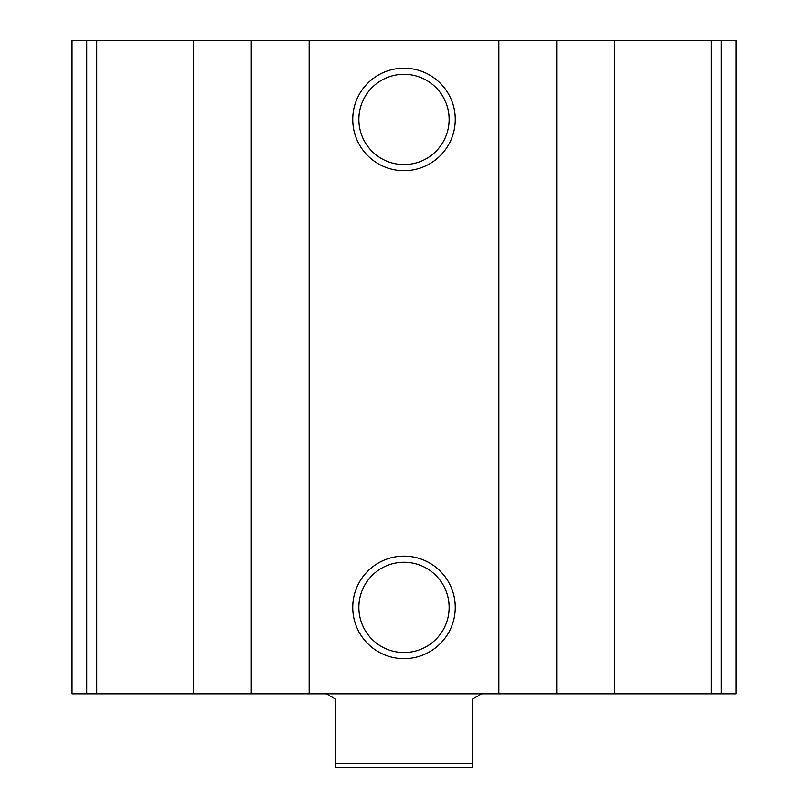 <?xml version="1.0" encoding="UTF-8"?>
<svg xmlns="http://www.w3.org/2000/svg" width="808" height="808" viewBox="0 0 808 808"><rect width="100%" height="100%" fill="white"/><g stroke="black" fill="none" stroke-linecap="round" stroke-linejoin="round"><path stroke-width="1.21" d="M86.719 693.83L735.987 693.83L735.987 40.4L735.987 693.83L735.987 40.4L72.013 40.4L72.013 693.83L86.719 693.83L86.719 40.4M404 68.185A51.258 51.258 0 0 1 448.389 145.076A51.258 51.258 0 0 1 359.611 145.076A51.258 51.258 0 0 1 404 68.185M404 556.146A51.258 51.258 0 0 1 448.389 633.038A51.258 51.258 0 0 1 359.611 633.038A51.258 51.258 0 0 1 404 556.146M404 562.267A45.137 45.137 0 0 1 443.087 629.977A45.137 45.137 0 0 1 364.913 629.977A45.137 45.137 0 0 1 404 562.267M404 74.306A45.137 45.137 0 0 1 443.087 142.016A45.137 45.137 0 0 1 364.913 142.016A45.137 45.137 0 0 1 404 74.306M472.508 763.388L335.492 763.388L335.492 767.6L472.508 767.6L472.508 699.092L481.629 693.83M335.492 763.388L335.492 699.092L326.371 693.83M721.281 693.83L721.281 40.4M711.282 693.83L711.282 40.4M614.595 693.83L614.595 40.4M556.722 693.83L556.722 40.4M498.849 693.83L498.849 40.4M309.151 693.83L309.151 40.4M251.278 693.83L251.278 40.4M193.405 693.83L193.405 40.4M96.718 693.83L96.718 40.4"/></g></svg>
